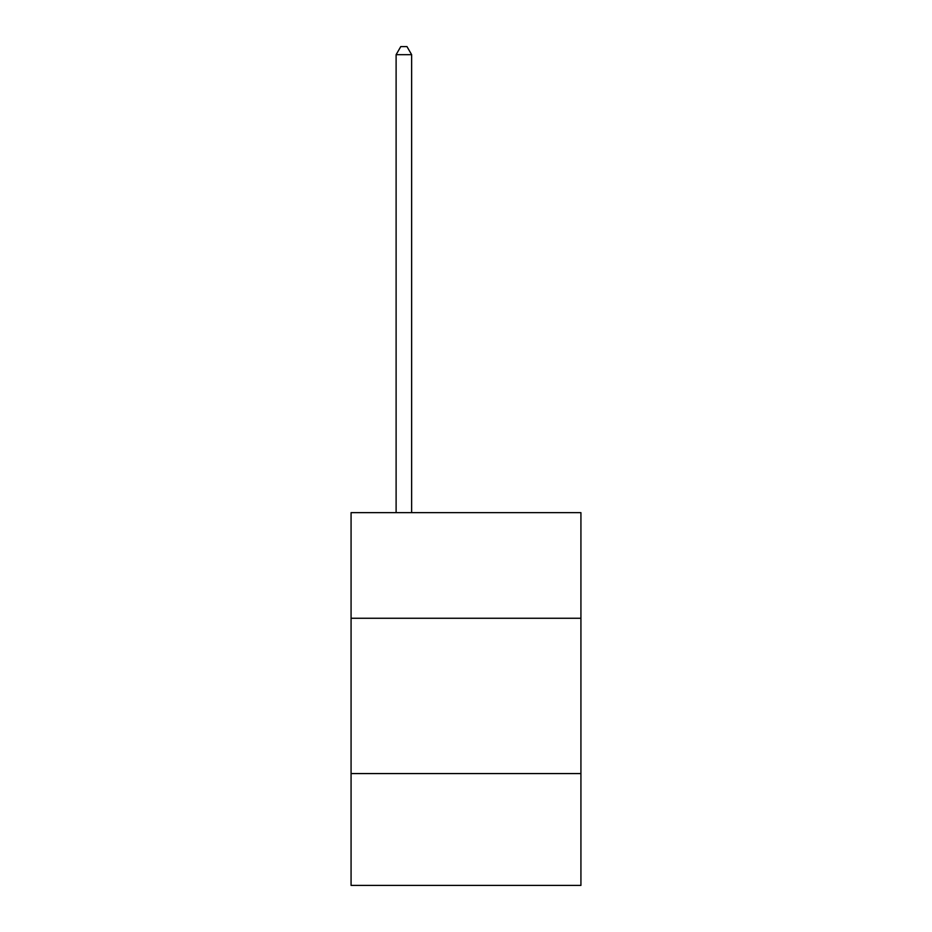 <?xml version="1.0" encoding="UTF-8"?>
<svg xmlns="http://www.w3.org/2000/svg" width="932" height="932" viewBox="0 0 932 932"><rect width="100%" height="100%" fill="white"/><g stroke="black" fill="none" stroke-linecap="round" stroke-linejoin="round"><path stroke-width="1.4" d="M351.073 618.266L580.927 618.266L580.927 512.658L351.073 512.658L351.073 885.4L580.927 885.4L580.927 773.572L351.073 773.572M580.927 773.572L580.927 618.266M411.641 512.658L411.641 54.673L396.112 54.673L396.112 512.658M396.112 54.673L400.772 46.6L406.981 46.6L411.641 54.673"/></g></svg>
